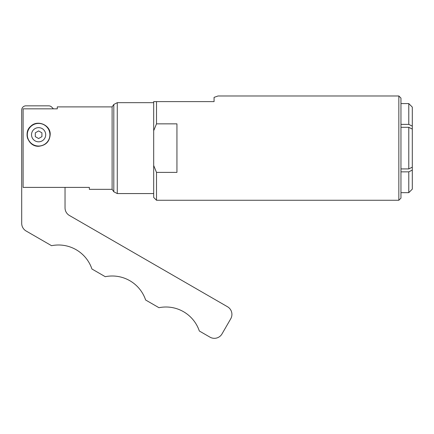 <?xml version="1.0" encoding="UTF-8"?>
<svg xmlns="http://www.w3.org/2000/svg" width="434" height="434" viewBox="0 0 434 434"><rect width="100%" height="100%" fill="white"/><g stroke="black" fill="none" stroke-linecap="round" stroke-linejoin="round"><path stroke-width="0.65" d="M65.035 187.401L65.035 207.864A8.81 8.81 0 0 0 69.44 215.492L227.514 306.757A8.81 8.81 0 0 1 230.736 318.789L221.996 333.925A8.81 8.81 0 0 1 209.969 337.147L199.331 331.006A35.235 35.235 0 0 0 158.963 307.701L145.629 300.002A35.235 35.235 0 0 0 105.261 276.697L91.927 268.993A35.235 35.235 0 0 0 51.559 245.693L26.105 230.996A8.81 8.81 0 0 1 21.7 223.364L21.7 110.068A4.226 4.226 0 0 1 25.926 105.836L48.7 105.836A4.226 4.226 0 0 1 51.689 107.079L53.453 108.836M38.61 130.916L41.914 132.82L41.914 136.639L38.61 138.544L35.311 136.639L35.311 132.82L38.61 130.916M49.921 134.73A11.311 11.311 0 0 0 32.957 124.938A11.311 11.311 0 0 0 32.957 144.522A11.311 11.311 0 0 0 49.921 134.73M27.998 130.157A11.555 11.555 0 0 0 27.917 139.108M50.17 134.73L50.17 134.73C49.574 141.641 45.722 145.493 38.61 146.285C27.95 146.659 23.344 132.126 30.624 126.381C37.465 119.171 50.979 125.285 50.17 134.73M112.108 189.343L112.108 106.894L57.288 106.894L57.288 108.836L23.11 108.836L23.11 187.401L89.35 187.401L89.35 189.343L112.108 189.343L113.806 191.768L113.806 104.469L117.272 102.668L153.685 102.668M176.942 172.385L156.506 172.385L153.685 165.517L153.685 130.721L156.506 123.853L176.942 123.853L176.942 172.385M156.506 123.853L156.506 101.61L214.076 101.61L214.076 97.368L218.058 95.974L398.841 95.974L398.841 200.264L156.506 200.264L156.506 172.385M156.506 101.61L153.685 101.61L153.685 130.721M153.685 165.517L153.685 197.448L156.506 200.264M400.956 168.924L408.779 168.924L412.3 167.161L412.3 170.09L408.779 171.853L400.956 171.853M400.956 124.384L408.779 124.384L412.3 126.148L412.3 129.077L408.779 127.314L400.956 127.314M412.3 126.148L412.3 107.106L408.779 103.58L400.956 103.58L408.779 103.58L408.779 124.384M412.3 170.09L412.3 189.132L408.779 192.658L408.779 171.853M400.956 192.658L408.779 192.658M408.779 127.314L408.779 168.924M112.108 106.894L113.806 104.469M398.841 95.974L400.956 98.089L400.956 198.148L398.841 200.264M412.3 129.077L412.3 167.161M45.695 134.73A7.08 7.08 0 0 1 35.073 140.866A7.08 7.08 0 0 1 35.073 128.594A7.08 7.08 0 0 1 45.695 134.73M117.272 102.668L117.272 193.569L113.806 191.768M117.272 193.569L153.685 193.569"/></g></svg>
